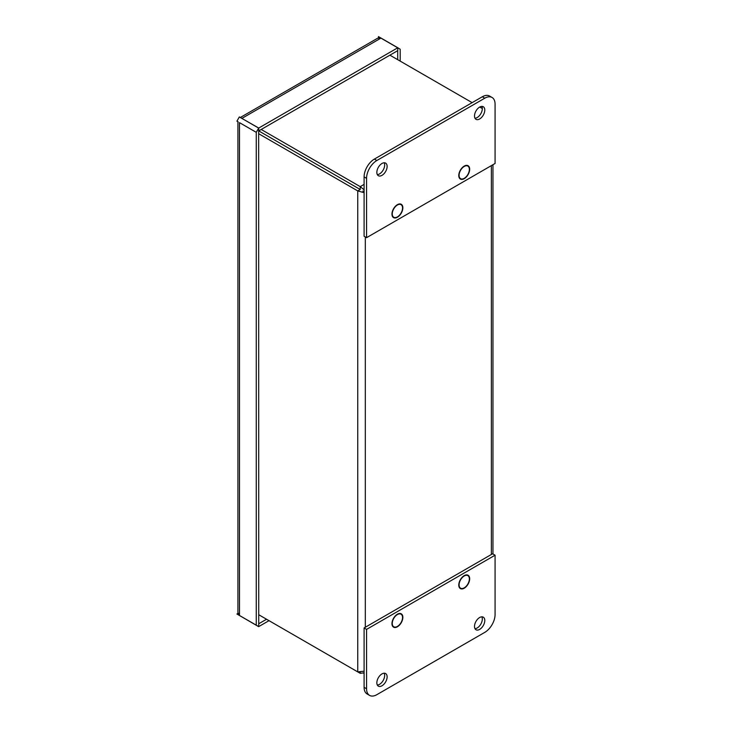 <?xml version="1.0" encoding="UTF-8"?>
<svg xmlns="http://www.w3.org/2000/svg" width="732" height="732" viewBox="0 0 732 732"><rect width="100%" height="100%" fill="white"/><g stroke="black" fill="none" stroke-linecap="round" stroke-linejoin="round"><path stroke-width="1.1" d="M360.217 189.487L258.652 130.854L360.217 189.487L360.217 186.633L364.097 189.798M364.097 672.799L360.217 673.321L258.725 614.724L357.747 671.894L364.097 671.18M364.097 192.681L357.747 190.915L360.208 189.487M362.843 191.006L364.097 191.729M360.217 673.321L360.217 672.186M357.747 671.894L357.747 190.915L258.725 133.746M482.315 108.528L479.744 107.037M472.14 102.645L389.9 55.165M364.097 184.391L360.217 186.633L261.196 129.463M469.368 169.412A7.265 4.2 -60 0 1 466.192 176.732A7.265 4.2 -60 0 1 460.593 178.681A7.265 4.2 -60 0 1 460.593 170.281A7.265 4.2 -60 0 1 467.858 166.091A7.265 4.2 -60 0 1 469.368 169.412M469.368 578.948A7.265 4.2 -60 0 1 466.192 586.259A7.265 4.2 -60 0 1 460.593 588.208A7.265 4.2 -60 0 1 460.593 579.817A7.265 4.2 -60 0 1 467.858 575.617A7.265 4.2 -60 0 1 469.368 578.948M402.545 207.989A7.265 4.2 -60 0 1 399.37 215.309A7.265 4.2 -60 0 1 393.77 217.258A7.265 4.2 -60 0 1 393.77 208.858A7.265 4.2 -60 0 1 401.045 204.667A7.265 4.2 -60 0 1 402.545 207.989M402.545 617.524A7.265 4.2 -60 0 1 399.37 624.835A7.265 4.2 -60 0 1 393.77 626.784A7.265 4.2 -60 0 1 393.77 618.394A7.265 4.2 -60 0 1 401.045 614.194A7.265 4.2 -60 0 1 402.545 617.524M366.567 237.671L366.567 178.315A14.539 8.391 -60 0 1 376.843 160.509L484.785 98.189A14.539 8.391 -60 0 1 492.05 97.475A14.539 8.391 -60 0 1 495.07 104.127L495.07 163.483L366.567 237.671L364.097 236.244L364.097 176.888A14.539 8.391 -60 0 1 374.381 159.082L482.315 96.77A14.539 8.391 -60 0 1 489.589 96.048L492.05 97.475M474.995 118.236A7.265 4.2 120 0 0 477.182 117.541A7.265 4.2 120 0 0 481.83 106.396M479.643 118.968A7.265 4.2 -60 0 1 476.01 119.325A7.265 4.2 -60 0 1 476.01 110.935A7.265 4.2 -60 0 1 483.285 106.735A7.265 4.2 -60 0 1 484.392 112.563A7.265 4.2 -60 0 1 479.643 118.968M377.337 174.619A7.265 4.2 120 0 0 379.515 173.923A7.265 4.2 120 0 0 384.172 162.779M397.403 217.248A7.704 4.447 -60 0 1 393.551 217.633A7.704 4.447 -60 0 1 393.551 208.739A7.704 4.447 -60 0 1 401.255 204.283A7.704 4.447 -60 0 1 402.435 210.459A7.704 4.447 -60 0 1 397.403 217.248M464.225 178.672A7.704 4.447 -60 0 1 460.373 179.056A7.704 4.447 -60 0 1 460.373 170.153A7.704 4.447 -60 0 1 468.077 165.707A7.704 4.447 -60 0 1 469.258 171.883A7.704 4.447 -60 0 1 464.225 178.672M381.985 175.351A7.265 4.2 -60 0 1 378.353 175.707A7.265 4.2 -60 0 1 378.353 167.317A7.265 4.2 -60 0 1 385.618 163.117A7.265 4.2 -60 0 1 386.734 168.946A7.265 4.2 -60 0 1 381.985 175.351M376.843 694.677A14.539 8.391 -60 0 1 369.578 695.4A14.539 8.391 -60 0 1 366.567 688.748L366.567 629.392L364.097 627.964L492.599 553.776L495.07 555.204L495.07 614.56A14.539 8.391 -60 0 1 484.785 632.366L376.843 694.677M369.578 695.4L367.107 693.973A14.539 8.391 -60 0 1 364.097 687.321L364.097 627.964M377.337 685.051A7.265 4.2 120 0 0 384.657 675.453A7.265 4.2 120 0 0 384.172 673.211M381.985 673.907A7.265 4.2 -60 0 1 385.618 673.55A7.265 4.2 -60 0 1 385.618 681.94A7.265 4.2 -60 0 1 378.353 686.14A7.265 4.2 -60 0 1 377.236 680.312A7.265 4.2 -60 0 1 381.985 673.907M366.567 629.392L495.07 555.204M474.995 628.669A7.265 4.2 120 0 0 482.315 619.071A7.265 4.2 120 0 0 481.83 616.829M464.225 575.617A7.704 4.447 -60 0 1 468.077 575.242A7.704 4.447 -60 0 1 468.077 584.136A7.704 4.447 -60 0 1 460.373 588.583A7.704 4.447 -60 0 1 459.193 582.407A7.704 4.447 -60 0 1 464.225 575.617M397.403 614.203A7.704 4.447 -60 0 1 401.255 613.819A7.704 4.447 -60 0 1 401.255 622.712A7.704 4.447 -60 0 1 393.551 627.159A7.704 4.447 -60 0 1 392.37 620.992A7.704 4.447 -60 0 1 397.403 614.203M479.643 617.524A7.265 4.2 -60 0 1 483.285 617.168A7.265 4.2 -60 0 1 483.285 625.558A7.265 4.2 -60 0 1 476.01 629.758A7.265 4.2 -60 0 1 474.894 623.929A7.265 4.2 -60 0 1 479.643 617.524M240.471 117.596L241.953 118.355L380.933 38.119L377.602 38.229L240.306 117.504M241.953 118.456L258.735 128.045L397.714 47.809L380.933 38.119M397.714 59.676L397.714 50.654L258.652 130.946L258.652 128.091L239.327 116.937L236.93 121.164L238.22 121.905M237.918 121.732L237.918 612.547L239.483 615.484L256.264 625.174L256.264 132.327L258.652 128.091M378.462 37.89L378.462 36.6L397.787 47.754L397.714 50.563M258.652 130.845L258.725 623.746L258.652 626.647L256.264 625.174M238.028 613.379L236.93 614.02L239.483 615.484L239.483 122.637L256.264 132.327M236.93 614.02L258.652 626.647M400.184 61.104L400.184 49.236L397.787 47.754M258.652 626.555L258.735 623.756L266.549 619.245M269.01 620.663L258.735 626.601M397.714 47.809L397.787 50.609M258.735 130.891L258.735 128.045M365.314 627.269L365.314 236.948M491.382 165.606L491.382 554.481M484.785 98.189L482.315 96.77M376.843 160.509L374.381 159.082M366.567 178.315L364.097 176.888M366.567 688.748L364.097 687.321M363.548 673.211L364.097 672.891M492.956 553.987L492.956 164.7M459.312 177.94L460.593 178.681M466.586 165.35L467.858 166.091M459.312 587.467L460.593 588.208M466.586 574.876L467.858 575.617M392.489 216.516L393.77 217.258M399.764 203.926L401.045 204.667M392.489 626.043L393.77 626.784M399.764 613.453L401.045 614.194"/></g></svg>

